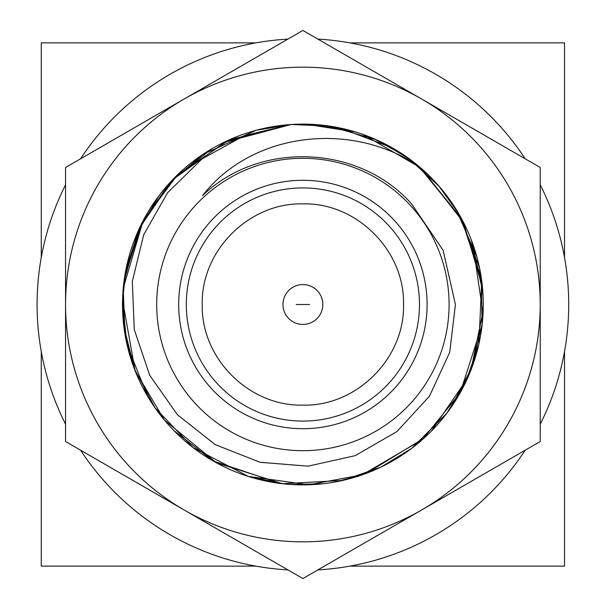 <?xml version="1.0" encoding="UTF-8"?>
<svg xmlns="http://www.w3.org/2000/svg" width="609" height="609" viewBox="0 0 609 609"><rect width="100%" height="100%" fill="white"/><g stroke="black" fill="none" stroke-linecap="round" stroke-linejoin="round"><path stroke-width="0.91" d="M421.557 98.962A237.335 237.335 0 0 1 421.557 510.037A237.335 237.335 0 0 1 65.559 304.5A237.335 237.335 0 0 1 421.557 98.962L540.229 167.475L540.229 441.525L302.894 578.55L65.559 441.525L65.559 167.475L302.894 30.45L421.557 98.962M322.656 483.79L290.379 484.437A180.371 180.371 0 0 0 421.283 440.581A180.371 180.371 0 0 1 122.516 304.15A180.371 180.371 0 0 1 418.611 166.143A180.371 180.371 0 0 1 422.76 439.287M332.765 482.381L333.184 482.313M334.615 482.062L360.688 475.363M540.229 184.793A265.813 265.813 0 0 1 540.229 424.207M525.224 450.18A265.813 265.813 0 0 1 317.89 569.895M287.897 569.895A265.813 265.813 0 0 1 80.555 450.18M65.559 424.207A265.813 265.813 0 0 1 65.559 184.793M80.555 158.82A265.813 265.813 0 0 1 287.897 39.105M317.89 39.105A265.813 265.813 0 0 1 525.224 158.82M455.433 304.5L443.131 250.329L411.821 204.198C359.394 144.409 259.381 140.633 202.591 195.573C252.613 131.27 352.093 121.016 418.611 166.143L461.835 219.21L481.316 278.024L482.107 324.901L460.16 392.82L422.585 439.439L362.286 474.822L308.862 484.772L248.259 476.405L193.053 447.569L154.975 407.733L134.323 368.681L124.921 333.854L123.254 288.179L143.077 220.861L177.371 174.958L229.357 139.796L291.079 124.51L244.224 135.64L202.013 158.941L167.566 192.756L143.716 234.663L132.313 281.472L134.262 329.553L149.685 375.228L177.402 414.714L215.228 444.646L260.089 462.3L308.139 466.159L355.146 455.669L396.901 431.614L429.505 396.147L449.693 352.375L455.433 304.5M156.696 304.5A146.198 146.198 0 0 0 375.989 431.111A146.198 146.198 0 0 0 375.989 177.889A146.198 146.198 0 0 0 156.696 304.5M178.688 304.5A124.206 124.206 0 0 0 364.997 412.065A124.206 124.206 0 0 0 364.997 196.935A124.206 124.206 0 0 0 178.688 304.5M186.308 304.5A116.585 116.585 0 0 0 361.183 405.465A116.585 116.585 0 0 0 361.183 203.535A116.585 116.585 0 0 0 186.308 304.5M202.264 304.5C200.886 358.275 249.119 406.507 302.894 405.13C356.661 406.507 404.901 358.275 403.523 304.5C404.901 250.725 356.661 202.493 302.894 203.87C249.119 202.493 200.886 250.725 202.264 304.5M282.957 304.5A19.937 19.937 0 0 0 312.859 321.765A19.937 19.937 0 0 0 312.859 287.235A19.937 19.937 0 0 0 282.957 304.5M309.539 304.5L296.248 304.5L309.539 304.5M305.611 124.145L355.618 132.001M362.956 134.422L420.446 167.696L461.363 218.372L481.727 280.977L478.902 343.948L465.847 381.828L446.899 413.123L411.783 448.308L380.61 467.27L342.562 480.455L282.386 483.706L216.515 462.848L164.445 420.119L135.091 370.66L122.561 300.275L126.093 268.775L139.887 227.264L172.651 179.708L226.053 141.311L289.305 124.639M307.575 124.19L339.875 127.943L392.059 147.705M147.515 396.116L127.152 345.113L122.516 304.355L124.632 276.874L142.339 222.293L170.193 182.327L202.751 154.48L256.069 130.288L291.049 124.518L308.961 124.228M472.85 244.087L483.036 313.665M482.298 323.189L472.005 367.242L450.881 407.619M280.216 483.447L213.18 460.983L173.991 430.67M134.429 368.97L123.848 326.386L122.889 292.914L125.797 270.282L143.663 219.765M272.71 126.672L291.072 124.502L329.104 126.04L376.271 139.727M314.198 124.48L352.2 130.996M421.847 168.914L463.479 222.354L482.397 286.778M373.591 138.555L406.279 156.696M407.802 157.769L438.107 185.121M438.503 185.57L458.592 213.439M459.787 215.517L479.58 268.219L483.082 296.263M483.158 310.803L471.054 369.732M467.4 378.478L431.301 431.172M424.123 438.054L366.747 473.193M365.788 473.551L351.286 478.263M284.258 483.911L248.974 476.626M122.531 302.277L125.363 272.55L141.075 224.805M471.427 240.235L482.846 292.153M123.924 282.028L137.611 232.265L158.736 196.083M172.012 180.386L211.97 148.718M223.412 142.582L291.079 124.51M380.572 141.707L410.885 160.03L439.629 186.864L456.072 209.222L476.984 257.318M255.902 42.874L41.267 42.874L41.267 257.508M41.267 351.492L41.267 566.126L255.902 566.126M564.52 257.508L564.52 42.874L349.878 42.874M349.878 566.126L564.52 566.126L564.52 351.492"/></g></svg>
